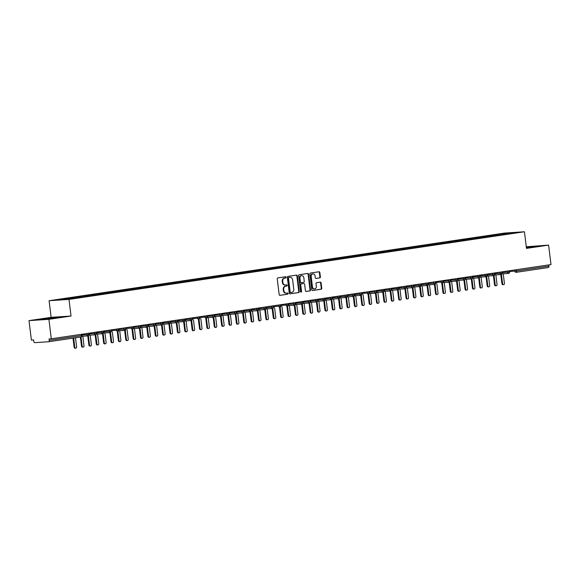<?xml version="1.0" encoding="UTF-8"?>
<svg xmlns="http://www.w3.org/2000/svg" width="580" height="580" viewBox="0 0 580 580"><rect width="100%" height="100%" fill="white"/><g stroke="black" fill="none" stroke-linecap="round" stroke-linejoin="round"><path stroke-width="0.87" d="M286.136 277.276A0.616 0.515 86.2 0 0 285.548 276.74L277.856 277.878A0.877 0.732 86.2 0 0 277.24 278.864L279.168 294.567A0.877 0.732 86.2 0 0 280.002 295.336L287.695 294.19A0.616 0.515 86.2 0 0 287.542 292.973L286.549 293.118A2.813 2.342 86.2 0 1 286.389 293.132A2.813 2.342 86.2 0 1 283.888 290.667L283.729 289.362A2.813 2.342 86.2 0 1 285.701 286.223L286.701 286.078A0.616 0.515 86.2 0 0 286.549 284.852L285.556 285.005A2.813 2.342 86.2 0 1 285.396 285.019A2.813 2.342 86.2 0 1 282.895 282.554L282.736 281.242A2.813 2.342 86.2 0 1 284.707 278.11L285.701 277.958A0.616 0.515 86.2 0 0 286.136 277.276M285.055 285.034A2.813 2.342 86.2 0 1 284.896 285.048A2.813 2.342 86.2 0 1 282.395 282.583L282.235 281.278A2.813 2.342 86.2 0 1 284.207 278.139L285.208 277.994A0.616 0.515 86.2 0 0 285.244 276.783M279.777 295.329L287.194 294.227A0.616 0.515 86.2 0 0 287.231 293.016M286.049 293.154A2.813 2.342 86.2 0 1 285.896 293.168A2.813 2.342 86.2 0 1 283.395 290.703L283.228 289.391A2.813 2.342 86.2 0 1 285.208 286.259L286.201 286.107A0.616 0.515 86.2 0 0 286.237 284.903M319.776 277.921A0.877 0.732 86.2 0 0 320.392 276.943L319.848 272.535A0.877 0.732 86.2 0 0 319.014 271.766L310.474 273.035A0.877 0.732 86.2 0 0 309.858 274.014L311.786 289.724A0.877 0.732 86.2 0 0 312.62 290.493L321.161 289.224A0.877 0.732 86.2 0 0 321.777 288.238L321.124 282.917A0.877 0.732 86.2 0 0 320.29 282.156L316.637 282.699A0.877 0.732 86.2 0 0 316.02 283.678L316.346 286.317A2.356 1.958 86.2 0 1 314.563 288.949A2.356 1.958 86.2 0 1 312.468 286.89L311.199 276.551A2.356 1.958 86.2 0 1 312.982 273.912A2.356 1.958 86.2 0 1 315.078 275.971L315.288 277.697A0.877 0.732 86.2 0 0 316.114 278.465L319.275 277.95A0.877 0.732 86.2 0 0 319.892 276.972L319.348 272.564A0.877 0.732 86.2 0 0 318.746 271.81M48.901 319.319L71.028 316.035L51.127 317.34L29 320.631L48.901 319.319L51.294 338.793L49.053 338.938L49.227 340.358L81.483 335.574L81.331 334.334M71.028 316.035L68.991 299.411L524.443 231.768L526.48 248.392L548.608 245.108L551 264.582L51.294 338.793M297.33 275.877A0.877 0.732 86.2 0 0 296.503 275.108L287.963 276.377A0.877 0.732 86.2 0 0 287.339 277.363L289.268 293.067A0.877 0.732 86.2 0 0 290.101 293.835L298.642 292.567A0.877 0.732 86.2 0 0 299.265 291.588L297.33 275.877L296.837 275.906A0.877 0.732 86.2 0 0 296.228 275.152M299.215 274.71L307.762 273.441A0.877 0.732 86.2 0 1 308.589 274.202L310.517 289.913A0.877 0.732 86.2 0 1 309.901 290.892L306.247 291.435A0.877 0.732 86.2 0 1 305.413 290.674L304.63 284.301A0.877 0.732 86.2 0 0 303.804 283.533L301.375 283.895A0.877 0.732 86.2 0 0 300.759 284.874L301.578 291.508A0.616 0.515 86.2 0 1 300.563 291.66L298.599 275.688A0.877 0.732 86.2 0 1 299.215 274.71M68.991 299.411L49.083 300.715L504.535 233.073L524.443 231.768M68.868 298.983L68.759 298.106L64.634 298.722L56.804 300.012L66.062 299.403L81.106 297.301L508.892 233.762L507.355 233.863L507.464 233.08L516.722 232.471L507.297 234.001M68.759 298.106L73.551 297.525L74.044 298.221M76.255 297.961L76.139 297.011L73.551 297.525M76.139 297.011L80.924 296.431L81.417 297.119M83.629 296.866L83.513 295.916L80.924 296.431M83.513 295.916L88.305 295.336L88.791 296.025M91.002 295.764L90.886 294.821L88.305 295.336M90.886 294.821L95.678 294.241L96.171 294.93M98.382 294.669L98.266 293.726L95.678 294.241M98.266 293.726L103.051 293.146L103.544 293.835M105.756 293.574L105.64 292.632L103.051 293.146M105.64 292.632L110.432 292.044L110.918 292.74M113.136 292.48L113.013 291.537L110.432 292.044M113.013 291.537L117.805 290.95L118.298 291.646M120.509 291.385L120.394 290.442L117.805 290.95M120.394 290.442L125.178 289.855L125.671 290.551M127.883 290.29L127.767 289.348L125.178 289.855M127.767 289.348L132.559 288.76L133.045 289.456M135.263 289.195L135.147 288.245L132.559 288.76M135.147 288.245L139.932 287.665L140.425 288.361M142.637 288.101L142.52 287.151L139.932 287.665M142.52 287.151L147.305 286.571L147.799 287.267M150.01 287.006L149.894 286.056L147.305 286.571M149.894 286.056L154.686 285.476L155.172 286.172M157.39 285.911L157.274 284.961L154.686 285.476M157.274 284.961L162.059 284.381L162.552 285.07M164.763 284.816L164.647 283.867L162.059 284.381M164.647 283.867L169.432 283.286L169.925 283.975M172.137 283.714L172.021 282.772L169.432 283.286M172.021 282.772L176.813 282.192L177.299 282.88M179.517 282.619L179.401 281.677L176.813 282.192M179.401 281.677L184.186 281.09L184.679 281.786M186.89 281.525L186.774 280.582L184.186 281.09M186.774 280.582L191.56 279.995L192.052 280.691M194.264 280.43L194.148 279.488L191.56 279.995M194.148 279.488L198.94 278.9L199.426 279.596M201.644 279.335L201.528 278.393L198.94 278.9M201.528 278.393L206.313 277.805L206.806 278.501M209.018 278.24L208.901 277.298L206.313 277.805M208.901 277.298L213.686 276.711L214.18 277.407M216.391 277.146L216.275 276.196L213.686 276.711M216.275 276.196L221.067 275.616L221.553 276.312M223.771 276.051L223.655 275.101L221.067 275.616M223.655 275.101L228.44 274.521L228.933 275.217M231.144 274.956L231.029 274.007L228.44 274.521M231.029 274.007L235.813 273.426L236.306 274.123M238.518 273.861L238.402 272.912L235.813 273.426M238.402 272.912L243.194 272.332L243.68 273.02M245.898 272.767L245.782 271.817L243.194 272.332M245.782 271.817L250.567 271.237L251.06 271.926M253.271 271.665L253.155 270.722L250.567 271.237M253.155 270.722L257.94 270.142L258.433 270.831M260.645 270.57L260.529 269.627L257.94 270.142M260.529 269.627L265.321 269.04L265.814 269.736M268.025 269.475L267.909 268.533L265.321 269.04M267.909 268.533L272.694 267.945L273.187 268.642M275.399 268.38L275.282 267.438L272.694 267.945M275.282 267.438L280.067 266.851L280.56 267.547M282.772 267.286L282.656 266.343L280.067 266.851M282.656 266.343L287.448 265.756L287.941 266.452M290.152 266.191L290.036 265.248L287.448 265.756M290.036 265.248L294.821 264.661L295.314 265.357M297.525 265.096L297.41 264.146L294.821 264.661M297.41 264.146L302.195 263.567L302.688 264.262M304.899 264.001L304.783 263.052L302.195 263.567M304.783 263.052L309.575 262.472L310.068 263.168M312.279 262.907L312.163 261.957L309.575 262.472M312.163 261.957L316.948 261.377L317.441 262.073M319.652 261.812L319.536 260.862L316.948 261.377M319.536 260.862L324.321 260.282L324.814 260.971M327.026 260.717L326.91 259.767L324.321 260.282M326.91 259.767L331.702 259.188L332.195 259.876M334.406 259.615L334.29 258.673L331.702 259.188M334.29 258.673L339.075 258.093L339.568 258.781M341.779 258.52L341.663 257.578L339.075 258.093M341.663 257.578L346.449 256.991L346.942 257.687M349.153 257.426L349.037 256.483L346.449 256.991M349.037 256.483L353.829 255.896L354.322 256.592M356.533 256.331L356.417 255.388L353.829 255.896M356.417 255.388L361.202 254.801L361.695 255.497M363.906 255.236L363.79 254.294L361.202 254.801M363.79 254.294L368.583 253.706L369.068 254.402M371.28 254.142L371.164 253.199L368.583 253.706M371.164 253.199L375.956 252.612L376.449 253.308M378.66 253.047L378.544 252.097L375.956 252.612M378.544 252.097L383.329 251.517L383.822 252.213M386.034 251.952L385.917 251.002L383.329 251.517M385.917 251.002L390.71 250.422L391.196 251.118M393.414 250.857L393.291 249.907L390.71 250.422M393.291 249.907L398.083 249.327L398.576 250.024M400.787 249.762L400.671 248.813L398.083 249.327M400.671 248.813L405.456 248.233L405.949 248.921M408.161 248.668L408.045 247.718L405.456 248.233M408.045 247.718L412.837 247.138L413.322 247.827M415.541 247.566L415.425 246.623L412.837 247.138M415.425 246.623L420.21 246.043L420.703 246.732M422.914 246.471L422.798 245.529L420.21 246.043M422.798 245.529L427.583 244.941L428.076 245.637M430.287 245.376L430.172 244.434L427.583 244.941M430.172 244.434L434.964 243.846L435.45 244.542M437.668 244.281L437.552 243.339L434.964 243.846M437.552 243.339L442.337 242.752L442.83 243.448M445.041 243.187L444.925 242.244L442.337 242.752M444.925 242.244L449.71 241.657L450.203 242.353M452.414 242.092L452.298 241.149L449.71 241.657M452.298 241.149L457.091 240.562L457.576 241.258M459.795 240.997L459.679 240.048L457.091 240.562M459.679 240.048L464.464 239.468L464.957 240.163M467.168 239.902L467.052 238.953L464.464 239.468M467.052 238.953L471.837 238.373L472.33 239.069M474.541 238.808L474.425 237.858L471.837 238.373M474.425 237.858L479.218 237.278L479.703 237.974M481.922 237.713L481.806 236.763L479.218 237.278M481.806 236.763L486.591 236.183L487.084 236.872M489.295 236.618L489.179 235.668L486.591 236.183M489.179 235.668L493.964 235.088L494.457 235.777M496.668 235.516L496.552 234.574L493.964 235.088M496.552 234.574L507.464 233.08M498.097 234.472L498.67 235.284M490.724 235.567L491.296 236.379M483.343 236.662L483.916 237.474M475.97 237.756L476.542 238.569M468.596 238.851L469.169 239.663M461.216 239.946L461.789 240.758M453.843 241.048L454.415 241.853M446.47 242.143L447.042 242.948M439.089 243.237L439.662 244.042M431.716 244.332L432.288 245.137M424.342 245.427L424.915 246.239M416.962 246.522L417.535 247.334M409.589 247.617L410.161 248.429M402.215 248.711L402.788 249.523M394.835 249.806L395.408 250.618M387.462 250.901L388.034 251.713M380.088 251.995L380.661 252.807M372.708 253.097L373.281 253.902M365.335 254.192L365.907 254.997M357.962 255.287L358.534 256.092M350.581 256.382L351.154 257.187M343.208 257.476L343.781 258.288M335.834 258.571L336.407 259.383M328.454 259.666L329.027 260.478M321.081 260.761L321.654 261.573M313.7 261.856L314.28 262.668M306.327 262.95L306.9 263.762M298.954 264.052L299.526 264.857M291.573 265.147L292.153 265.952M284.2 266.242L284.773 267.046M276.827 267.337L277.399 268.141M269.446 268.431L270.026 269.243M262.073 269.526L262.646 270.338M254.7 270.621L255.273 271.433M247.319 271.715L247.899 272.527M239.946 272.81L240.519 273.622M232.573 273.905L233.145 274.717M225.192 275L225.765 275.812M217.819 276.102L218.392 276.906M210.446 277.196L211.018 278.001M203.065 278.291L203.638 279.096M195.692 279.386L196.265 280.191M188.319 280.481L188.892 281.293M180.938 281.575L181.511 282.387M173.565 282.67L174.138 283.482M166.192 283.765L166.764 284.577M158.811 284.86L159.384 285.672M151.438 285.954L152.011 286.767M144.065 287.049L144.637 287.861M136.684 288.151L137.257 288.956M129.311 289.246L129.884 290.051M121.938 290.341L122.51 291.145M114.557 291.435L115.13 292.24M107.184 292.53L107.757 293.342M99.811 293.625L100.383 294.437M92.43 294.72L93.003 295.532M85.057 295.814L85.63 296.626M77.684 296.909L78.257 297.721M29 320.631L31.392 340.098L33.633 339.952L33.807 341.373A1.341 0.747 -98.4 0 0 34.713 342.657L48.647 341.743A1.341 0.747 -98.4 0 0 48.684 341.743A1.341 0.747 -98.4 0 0 49.227 340.358M70.303 298.004L70.796 298.7M548.782 264.908L548.934 266.148A1.341 0.747 81.6 0 1 548.39 267.525A1.341 0.747 81.6 0 1 548.354 267.532L516.171 272.31M548.608 245.108L526.285 246.775M51.127 317.34L49.083 300.715M54.223 317.485L40.433 319.529L55.39 317.978L59.595 317.13L54.223 317.485L54.303 318.115M526.415 247.87L537.174 246.203L526.343 247.239M66.171 298.62L66.664 299.316M88.16 335.863L81.91 336.277L88.233 335.863A1.341 1.117 86.2 0 0 88.312 335.856A1.341 0.747 81.6 0 0 88.341 335.849A1.341 0.747 81.6 0 0 88.363 335.849A1.341 0.747 81.6 0 0 88.892 334.471L89.443 334.363L88.363 335.849M88.74 333.232L88.892 334.471L87.043 334.682L86.898 333.507M95.533 334.769L89.284 335.182L95.613 334.769A1.341 1.117 86.2 0 0 95.685 334.762A1.341 0.747 81.6 0 0 95.722 334.754A1.341 0.747 81.6 0 1 95.722 334.754A1.341 0.747 81.6 0 0 96.266 333.377L96.824 333.268L95.736 334.754A1.341 1.341 0 0 1 95.613 334.769A1.341 1.117 86.2 0 1 94.417 333.587L94.272 332.412M96.113 332.137L96.266 333.377L89.392 333.921M102.906 333.674L96.664 334.08M96.766 332.826L103.646 332.282A1.341 0.747 81.6 0 1 103.109 333.66A1.341 0.747 81.6 0 1 103.095 333.66A1.341 0.747 81.6 0 1 103.059 333.667A1.341 1.117 86.2 0 1 102.986 333.674A1.341 1.341 0 0 0 103.095 333.66L104.197 332.173L103.646 332.282L103.494 331.042M110.287 332.579L104.037 332.985L110.359 332.579A1.341 1.117 86.2 0 0 110.439 332.565A1.341 0.747 81.6 0 1 110.439 332.565A1.341 0.747 81.6 0 0 110.49 332.565A1.341 0.747 81.6 0 0 111.019 331.187L111.57 331.079L110.49 332.565M110.867 329.947L111.019 331.187L109.171 331.397L109.025 330.216M117.66 331.485L117.74 331.477A1.341 1.117 86.2 0 0 117.812 331.47A1.341 0.747 81.6 0 0 117.849 331.47A1.341 0.747 81.6 0 1 117.849 331.47A1.341 0.747 81.6 0 0 118.392 330.092L118.951 329.984L117.863 331.463A1.341 1.341 0 0 1 117.74 331.477A1.341 1.117 86.2 0 1 116.544 330.303L116.399 329.121M118.24 328.853L118.392 330.092L111.519 330.636M125.041 330.39L118.791 330.796M125.621 327.751L125.773 328.998A1.341 0.747 81.6 0 1 125.237 330.368A1.341 0.747 81.6 0 1 125.222 330.375A1.341 0.747 81.6 0 1 125.186 330.375A1.341 1.117 86.2 0 1 125.113 330.382A1.341 1.341 0 0 0 125.222 330.375M132.414 329.295L132.487 329.288A1.341 1.117 86.2 0 0 132.566 329.281A1.341 0.747 81.6 0 0 132.595 329.281A1.341 0.747 81.6 0 0 132.617 329.273A1.341 0.747 81.6 0 0 133.146 327.896L133.697 327.787L132.617 329.273M132.994 326.656L133.146 327.896L131.297 328.113L131.153 326.931M139.787 328.193L133.538 328.606L139.867 328.193A1.341 1.117 86.2 0 0 139.94 328.186A1.341 0.747 81.6 0 0 139.976 328.186A1.341 0.747 81.6 0 0 139.99 328.178A1.341 0.747 81.6 0 0 140.519 326.801L141.078 326.692L139.99 328.178M140.367 325.561L140.519 326.801L138.671 327.019L138.526 325.837M147.168 327.098L140.918 327.512L147.24 327.098A1.341 1.117 86.2 0 0 147.313 327.091A1.341 0.747 81.6 0 0 147.349 327.084A1.341 0.747 81.6 0 1 147.349 327.084A1.341 0.747 81.6 0 0 147.9 325.706L148.451 325.598L147.363 327.084A1.341 1.341 0 0 1 147.24 327.098A1.341 1.117 86.2 0 1 146.044 325.924L145.899 324.742M147.748 324.466L147.9 325.706L141.02 326.25M154.541 326.004L148.291 326.417L154.613 326.004A1.341 1.117 86.2 0 0 154.693 325.996A1.341 0.747 81.6 0 0 154.722 325.989A1.341 0.747 81.6 0 0 154.744 325.989A1.341 0.747 81.6 0 0 155.273 324.611L155.824 324.503L154.744 325.989M155.121 323.372L155.273 324.611L153.424 324.829L153.279 323.647M161.914 324.909L155.665 325.322L161.994 324.909A1.341 1.117 86.2 0 0 162.066 324.901A1.341 0.747 81.6 0 0 162.103 324.894A1.341 0.747 81.6 0 1 162.103 324.894A1.341 0.747 81.6 0 0 162.647 323.517L163.205 323.408L162.117 324.894A1.341 1.341 0 0 1 161.994 324.909A1.341 1.117 86.2 0 1 160.798 323.727L160.653 322.552M162.494 322.277L162.647 323.517L155.774 324.06M169.295 323.814L163.045 324.227L169.367 323.814A1.341 1.117 86.2 0 0 169.44 323.807A1.341 0.747 81.6 0 0 169.476 323.799A1.341 0.747 81.6 0 0 169.49 323.799A1.341 0.747 81.6 0 0 170.027 322.422L170.578 322.313L169.49 323.799M169.875 321.182L170.027 322.422L168.171 322.632L168.026 321.458M176.668 322.719L170.418 323.132L176.74 322.719A1.341 1.117 86.2 0 0 176.82 322.712A1.341 0.747 81.6 0 0 176.849 322.705A1.341 0.747 81.6 0 1 176.849 322.705A1.341 0.747 81.6 0 0 177.4 321.327L177.951 321.219L176.871 322.705A1.341 1.341 0 0 1 176.74 322.719A1.341 1.117 86.2 0 1 175.551 321.537L175.406 320.363M177.248 320.087L177.4 321.327L170.52 321.871M184.041 321.625L177.792 322.031L184.121 321.625A1.341 1.117 86.2 0 0 184.194 321.617A1.341 0.747 81.6 0 0 184.23 321.61A1.341 0.747 81.6 0 0 184.244 321.61A1.341 0.747 81.6 0 0 184.781 320.232L185.332 320.124L184.244 321.61M184.629 318.993L184.781 320.232L182.925 320.443L182.78 319.268M191.422 320.53L185.172 320.936M185.274 319.681L192.154 319.138A1.341 0.747 81.6 0 1 191.618 320.515A1.341 0.747 81.6 0 1 191.603 320.515A1.341 0.747 81.6 0 1 191.567 320.515A1.341 1.117 86.2 0 1 191.494 320.53A1.341 1.341 0 0 0 191.603 320.515L192.705 319.029L192.154 319.138L192.002 317.898M198.795 319.435L198.868 319.428A1.341 1.117 86.2 0 0 198.947 319.421A1.341 0.747 81.6 0 0 198.983 319.421A1.341 0.747 81.6 0 0 198.998 319.413A1.341 0.747 81.6 0 0 199.527 318.043L200.078 317.934L198.998 319.413M199.375 316.803L199.527 318.043L197.679 318.253L197.533 317.071M206.168 318.34L206.248 318.333A1.341 1.117 86.2 0 0 206.32 318.326A1.341 0.747 81.6 0 0 206.357 318.326A1.341 0.747 81.6 0 1 206.357 318.326A1.341 0.747 81.6 0 0 206.908 316.948L207.459 316.832L206.371 318.318A1.341 1.341 0 0 1 206.248 318.333A1.341 1.117 86.2 0 1 205.052 317.159L204.907 315.977M206.756 315.701L206.908 316.948L200.027 317.485M213.549 317.245L207.299 317.651M207.401 316.39L214.281 315.846A1.341 0.747 81.6 0 1 213.744 317.224A1.341 0.747 81.6 0 1 213.73 317.231A1.341 0.747 81.6 0 1 213.701 317.231A1.341 1.117 86.2 0 1 213.621 317.238A1.341 1.341 0 0 0 213.73 317.231L214.832 315.738L214.281 315.846L214.129 314.606M220.922 316.144L214.673 316.557L220.994 316.144A1.341 1.117 86.2 0 0 221.074 316.136A1.341 0.747 81.6 0 0 221.111 316.136A1.341 0.747 81.6 0 1 221.111 316.136A1.341 0.747 81.6 0 0 221.654 314.751L222.205 314.643L221.125 316.129A1.341 1.341 0 0 1 220.994 316.144A1.341 1.117 86.2 0 1 219.805 314.969L219.661 313.787M221.502 313.512L221.654 314.751L214.774 315.295M228.295 315.049L222.046 315.462L228.375 315.049A1.341 1.117 86.2 0 0 228.448 315.041A1.341 0.747 81.6 0 0 228.484 315.034A1.341 0.747 81.6 0 1 228.484 315.034A1.341 0.747 81.6 0 0 229.035 313.657L229.586 313.548L228.498 315.034A1.341 1.341 0 0 1 228.375 315.049A1.341 1.117 86.2 0 1 227.179 313.874L227.034 312.692M228.882 312.417L229.035 313.657L222.155 314.2M235.676 313.954L229.426 314.367L235.748 313.954A1.341 1.117 86.2 0 0 235.828 313.947A1.341 0.747 81.6 0 0 235.857 313.939A1.341 0.747 81.6 0 0 235.871 313.939A1.341 0.747 81.6 0 0 236.408 312.562L236.959 312.453L235.871 313.939M236.256 311.322L236.408 312.562L234.552 312.779L234.407 311.598M243.049 312.859L236.799 313.272L243.121 312.859A1.341 1.117 86.2 0 0 243.201 312.852A1.341 0.747 81.6 0 0 243.237 312.845A1.341 0.747 81.6 0 1 243.237 312.845A1.341 0.747 81.6 0 0 243.781 311.467L244.332 311.358L243.252 312.845A1.341 1.341 0 0 1 243.121 312.859A1.341 1.117 86.2 0 1 241.932 311.677L241.787 310.503M243.629 310.227L243.781 311.467L236.908 312.011M250.422 311.764L244.173 312.178L250.502 311.764A1.341 1.117 86.2 0 0 250.575 311.757A1.341 0.747 81.6 0 0 250.611 311.75A1.341 0.747 81.6 0 0 250.625 311.75A1.341 0.747 81.6 0 0 251.162 310.373L251.713 310.264L250.625 311.75M251.01 309.133L251.162 310.373L249.306 310.583L249.161 309.408M257.803 310.67L251.553 311.083L257.875 310.67A1.341 1.117 86.2 0 0 257.955 310.662A1.341 0.747 81.6 0 0 257.984 310.655A1.341 0.747 81.6 0 1 257.984 310.655A1.341 0.747 81.6 0 0 258.535 309.278L259.086 309.169L257.998 310.655A1.341 1.341 0 0 1 257.875 310.67A1.341 1.117 86.2 0 1 256.679 309.488L256.534 308.313M258.383 308.038L258.535 309.278L251.655 309.821M265.176 309.575L258.926 309.981L265.248 309.575A1.341 1.117 86.2 0 0 265.328 309.56A1.341 0.747 81.6 0 0 265.364 309.56A1.341 0.747 81.6 0 0 265.379 309.56A1.341 0.747 81.6 0 0 265.908 308.183L266.459 308.074L265.379 309.56M265.756 306.943L265.908 308.183L264.06 308.393L263.914 307.219M272.549 308.48L266.3 308.886L272.629 308.48A1.341 1.117 86.2 0 0 272.702 308.466A1.341 0.747 81.6 0 0 272.738 308.466A1.341 0.747 81.6 0 1 272.738 308.466A1.341 0.747 81.6 0 0 273.289 307.088L273.84 306.98L272.752 308.466A1.341 1.341 0 0 1 272.629 308.48A1.341 1.117 86.2 0 1 271.433 307.298L271.288 306.117M273.137 305.849L273.289 307.088L266.409 307.632M279.93 307.385L280.002 307.378A1.341 1.117 86.2 0 0 280.082 307.371A1.341 0.747 81.6 0 0 280.111 307.371A1.341 0.747 81.6 0 0 280.133 307.364A1.341 0.747 81.6 0 0 280.662 305.993L281.213 305.885L280.133 307.364M280.51 304.754L280.662 305.993L278.806 306.204L278.661 305.022M287.303 306.291L287.383 306.284A1.341 1.117 86.2 0 0 287.455 306.276A1.341 0.747 81.6 0 0 287.492 306.276A1.341 0.747 81.6 0 1 287.492 306.276A1.341 0.747 81.6 0 0 288.035 304.899L288.586 304.783L287.506 306.269A1.341 1.341 0 0 1 287.383 306.284A1.341 1.117 86.2 0 1 286.187 305.109L286.041 303.927M287.883 303.652L288.035 304.899L281.162 305.435M294.676 305.196L288.427 305.602M295.263 302.557L295.416 303.797A1.341 0.747 81.6 0 1 294.879 305.174A1.341 0.747 81.6 0 1 294.865 305.181A1.341 0.747 81.6 0 1 294.829 305.181A1.341 1.117 86.2 0 1 294.756 305.189A1.341 1.341 0 0 0 294.865 305.181M302.057 304.094L295.807 304.507L302.129 304.094A1.341 1.117 86.2 0 0 302.209 304.087A1.341 0.747 81.6 0 0 302.238 304.087A1.341 0.747 81.6 0 0 302.26 304.079A1.341 0.747 81.6 0 0 302.789 302.702L303.34 302.593L302.26 304.079M302.637 301.462L302.789 302.702L300.933 302.919L300.788 301.738M309.43 302.999L303.18 303.412L309.51 302.999A1.341 1.117 86.2 0 0 309.582 302.992A1.341 0.747 81.6 0 0 309.618 302.985A1.341 0.747 81.6 0 0 309.633 302.985A1.341 0.747 81.6 0 0 310.162 301.607L310.713 301.498L309.633 302.985M310.01 300.368L310.162 301.607L308.313 301.825L308.168 300.643M316.803 301.904L310.561 302.318L316.883 301.904A1.341 1.117 86.2 0 0 316.955 301.897A1.341 0.747 81.6 0 0 316.992 301.89A1.341 0.747 81.6 0 1 316.992 301.89A1.341 0.747 81.6 0 0 317.543 300.512L318.094 300.404L317.006 301.89A1.341 1.341 0 0 1 316.883 301.904A1.341 1.117 86.2 0 1 315.687 300.73L315.542 299.548M317.39 299.273L317.543 300.512L310.662 301.056M324.184 300.81L317.934 301.223L324.256 300.81A1.341 1.117 86.2 0 0 324.336 300.802A1.341 0.747 81.6 0 0 324.365 300.795A1.341 0.747 81.6 0 0 324.387 300.795A1.341 0.747 81.6 0 0 324.916 299.418L325.467 299.309L324.387 300.795M324.764 298.178L324.916 299.418L323.06 299.628L322.915 298.454M331.557 299.715L325.308 300.128L331.637 299.715A1.341 1.117 86.2 0 0 331.709 299.708A1.341 0.747 81.6 0 0 331.745 299.7A1.341 0.747 81.6 0 1 331.745 299.7A1.341 0.747 81.6 0 0 332.289 298.323L332.84 298.214L331.76 299.7A1.341 1.341 0 0 1 331.637 299.715A1.341 1.117 86.2 0 1 330.44 298.533L330.296 297.359M332.137 297.083L332.289 298.323L325.416 298.867M338.93 298.62L332.688 299.034M332.789 297.772L339.67 297.228A1.341 0.747 81.6 0 1 339.133 298.606A1.341 0.747 81.6 0 1 339.119 298.606A1.341 0.747 81.6 0 1 339.082 298.613A1.341 1.117 86.2 0 1 339.01 298.62A1.341 1.341 0 0 0 339.119 298.606L340.221 297.119L339.67 297.228L339.517 295.988M346.311 297.525L340.061 297.931L346.383 297.525A1.341 1.117 86.2 0 0 346.463 297.511A1.341 0.747 81.6 0 1 346.463 297.511A1.341 0.747 81.6 0 0 346.514 297.511A1.341 0.747 81.6 0 0 347.043 296.133L347.594 296.025L346.514 297.511M346.891 294.894L347.043 296.133L345.187 296.344L345.049 295.162M353.684 296.431L347.435 296.837L353.764 296.431A1.341 1.117 86.2 0 0 353.836 296.416A1.341 0.747 81.6 0 0 353.873 296.416A1.341 0.747 81.6 0 1 353.873 296.416A1.341 0.747 81.6 0 0 354.416 295.039L354.967 294.93L353.887 296.416A1.341 1.341 0 0 1 353.764 296.431A1.341 1.117 86.2 0 1 352.567 295.249L352.423 294.067M354.264 293.799L354.416 295.039L347.543 295.582M361.057 295.336L354.815 295.742M361.644 292.704L361.797 293.944A1.341 0.747 81.6 0 1 361.26 295.314A1.341 0.747 81.6 0 1 361.246 295.321A1.341 0.747 81.6 0 1 361.209 295.321A1.341 1.117 86.2 0 1 361.137 295.329A1.341 1.341 0 0 0 361.246 295.321M368.438 294.241L368.51 294.234A1.341 1.117 86.2 0 0 368.59 294.227A1.341 0.747 81.6 0 0 368.619 294.227A1.341 0.747 81.6 0 0 368.641 294.219A1.341 0.747 81.6 0 0 369.17 292.849L369.721 292.733L368.641 294.219M369.018 291.602L369.17 292.849L367.321 293.06L367.176 291.878M375.811 293.139L369.562 293.552L375.891 293.139A1.341 1.117 86.2 0 0 375.963 293.132A1.341 0.747 81.6 0 0 376 293.132A1.341 0.747 81.6 0 0 376.014 293.125A1.341 0.747 81.6 0 0 376.543 291.747L377.101 291.638L376.014 293.125M376.391 290.507L376.543 291.747L374.695 291.965L374.549 290.783M383.184 292.044L376.942 292.458L383.264 292.044A1.341 1.117 86.2 0 0 383.337 292.037A1.341 0.747 81.6 0 0 383.373 292.037A1.341 0.747 81.6 0 1 383.373 292.037A1.341 0.747 81.6 0 0 383.924 290.652L384.475 290.544L383.387 292.03A1.341 1.341 0 0 1 383.264 292.044A1.341 1.117 86.2 0 1 382.068 290.87L381.923 289.688M383.772 289.413L383.924 290.652L377.043 291.196M390.565 290.95L384.315 291.363L390.637 290.95A1.341 1.117 86.2 0 0 390.717 290.942A1.341 0.747 81.6 0 0 390.746 290.935A1.341 0.747 81.6 0 0 390.768 290.935A1.341 0.747 81.6 0 0 391.297 289.558L391.848 289.449L390.768 290.935M391.145 288.318L391.297 289.558L389.448 289.775L389.303 288.594M397.938 289.855L391.688 290.268L398.018 289.855A1.341 1.117 86.2 0 0 398.09 289.848A1.341 0.747 81.6 0 0 398.126 289.84A1.341 0.747 81.6 0 1 398.126 289.84A1.341 0.747 81.6 0 0 398.67 288.463L399.228 288.354L398.141 289.84A1.341 1.341 0 0 1 398.018 289.855A1.341 1.117 86.2 0 1 396.822 288.68L396.676 287.499M398.518 287.223L398.67 288.463L391.797 289.007M405.318 288.76L399.069 289.173L405.391 288.76A1.341 1.117 86.2 0 0 405.463 288.753A1.341 0.747 81.6 0 0 405.5 288.746A1.341 0.747 81.6 0 0 405.514 288.746A1.341 0.747 81.6 0 0 406.051 287.368L406.602 287.26L405.514 288.746M405.899 286.129L406.051 287.368L404.195 287.579L404.05 286.404M412.692 287.665L406.442 288.079L412.764 287.665A1.341 1.117 86.2 0 0 412.844 287.658A1.341 0.747 81.6 0 0 412.873 287.651A1.341 0.747 81.6 0 1 412.873 287.651A1.341 0.747 81.6 0 0 413.424 286.274L413.975 286.165L412.895 287.651A1.341 1.341 0 0 1 412.764 287.665A1.341 1.117 86.2 0 1 411.575 286.484L411.43 285.309M413.272 285.034L413.424 286.274L406.544 286.817M420.065 286.571L413.815 286.984L420.145 286.571A1.341 1.117 86.2 0 0 420.217 286.563A1.341 0.747 81.6 0 0 420.253 286.556A1.341 0.747 81.6 0 0 420.268 286.556A1.341 0.747 81.6 0 0 420.797 285.179L421.355 285.07L420.268 286.556M420.645 283.939L420.797 285.179L418.949 285.389L418.803 284.214M427.446 285.476L421.196 285.882M421.298 284.628L428.178 284.084A1.341 0.747 81.6 0 1 427.641 285.462A1.341 0.747 81.6 0 1 427.627 285.462A1.341 0.747 81.6 0 1 427.59 285.462A1.341 1.117 86.2 0 1 427.518 285.476A1.341 1.341 0 0 0 427.627 285.462L428.729 283.975L428.178 284.084L428.025 282.844M434.819 284.381L428.569 284.787L434.891 284.381A1.341 1.117 86.2 0 0 434.971 284.367A1.341 0.747 81.6 0 0 435 284.367A1.341 0.747 81.6 0 0 435.022 284.367A1.341 0.747 81.6 0 0 435.551 282.989L436.102 282.88L435.022 284.367M435.399 281.75L435.551 282.989L433.702 283.2L433.557 282.018M442.192 283.286L442.272 283.279A1.341 1.117 86.2 0 0 442.344 283.272A1.341 0.747 81.6 0 0 442.38 283.272A1.341 0.747 81.6 0 1 442.38 283.272A1.341 0.747 81.6 0 0 442.924 281.894L443.483 281.779L442.395 283.265A1.341 1.341 0 0 1 442.272 283.279A1.341 1.117 86.2 0 1 441.075 282.105L440.93 280.923M442.772 280.655L442.924 281.894L436.051 282.438M449.572 282.192L443.323 282.598M443.424 281.336L450.305 280.793A1.341 0.747 81.6 0 1 449.768 282.17A1.341 0.747 81.6 0 1 449.754 282.177A1.341 0.747 81.6 0 1 449.717 282.177A1.341 1.117 86.2 0 1 449.645 282.185A1.341 1.341 0 0 0 449.754 282.177L450.856 280.684L450.305 280.793L450.152 279.553M456.946 281.09L450.696 281.503L457.018 281.09A1.341 1.117 86.2 0 0 457.098 281.082A1.341 0.747 81.6 0 1 457.098 281.082A1.341 0.747 81.6 0 0 457.149 281.075A1.341 0.747 81.6 0 0 457.678 279.698L458.229 279.589L457.149 281.075M457.526 278.458L457.678 279.698L455.829 279.915L455.684 278.733M464.319 279.995L458.07 280.408L464.399 279.995A1.341 1.117 86.2 0 0 464.471 279.988A1.341 0.747 81.6 0 0 464.507 279.988A1.341 0.747 81.6 0 1 464.507 279.988A1.341 0.747 81.6 0 0 465.059 278.603L465.61 278.494L464.522 279.981A1.341 1.341 0 0 1 464.399 279.995A1.341 1.117 86.2 0 1 463.202 278.82L463.058 277.639M464.906 277.363L465.059 278.603L458.178 279.147M471.7 278.9L465.45 279.313L471.772 278.9A1.341 1.117 86.2 0 0 471.845 278.893A1.341 0.747 81.6 0 0 471.881 278.886A1.341 0.747 81.6 0 0 471.895 278.886A1.341 0.747 81.6 0 0 472.432 277.508L472.983 277.399L471.895 278.886M472.279 276.269L472.432 277.508L470.576 277.726L470.431 276.544M479.073 277.805L472.823 278.219L479.145 277.805A1.341 1.117 86.2 0 0 479.225 277.798A1.341 0.747 81.6 0 0 479.261 277.791A1.341 0.747 81.6 0 1 479.261 277.791A1.341 0.747 81.6 0 0 479.805 276.413L480.356 276.305L479.276 277.791A1.341 1.341 0 0 1 479.145 277.805A1.341 1.117 86.2 0 1 477.956 276.631L477.811 275.449M479.653 275.174L479.805 276.413L472.925 276.957M486.446 276.711L480.197 277.124L486.526 276.711A1.341 1.117 86.2 0 0 486.598 276.704A1.341 0.747 81.6 0 0 486.635 276.696A1.341 0.747 81.6 0 0 486.649 276.696A1.341 0.747 81.6 0 0 487.185 275.319L487.736 275.21L486.649 276.696M487.033 274.079L487.185 275.319L485.329 275.529L485.185 274.355M493.826 275.616L487.577 276.029L493.899 275.616A1.341 1.117 86.2 0 0 493.979 275.609A1.341 0.747 81.6 0 0 494.008 275.601A1.341 0.747 81.6 0 1 494.008 275.601A1.341 0.747 81.6 0 0 494.559 274.224L495.11 274.115L494.022 275.601A1.341 1.341 0 0 1 493.899 275.616A1.341 1.117 86.2 0 1 492.703 274.434L492.558 273.26M494.407 272.984L494.559 274.224L487.678 274.768M501.2 274.521L494.95 274.935L501.272 274.521A1.341 1.117 86.2 0 0 501.352 274.514A1.341 0.747 81.6 0 0 501.388 274.507A1.341 0.747 81.6 0 0 501.403 274.507A1.341 0.747 81.6 0 0 501.932 273.129L502.483 273.02L501.403 274.507M501.78 271.889L501.932 273.129L500.083 273.339L499.938 272.165M508.573 273.426L502.323 273.832L508.653 273.426A1.341 1.117 86.2 0 0 508.725 273.412A1.341 0.747 81.6 0 0 508.762 273.412A1.341 0.747 81.6 0 1 508.762 273.412A1.341 0.747 81.6 0 0 509.312 272.035L509.863 271.926L508.776 273.412A1.341 1.341 0 0 1 508.653 273.426A1.341 1.117 86.2 0 1 507.457 272.245L507.311 271.063M509.16 270.795L509.312 272.035L502.432 272.578M44.711 319.254L44.645 318.688M531.882 247.189L531.802 246.558M289.877 293.828L298.149 292.595A0.877 0.732 86.2 0 0 298.765 291.617L296.837 275.906M288.905 277.486A0.616 0.515 86.2 0 0 288.47 278.168L290.167 291.957A0.616 0.515 86.2 0 0 290.747 292.494L291.798 292.342A2.813 2.342 86.2 0 0 293.77 289.202L292.617 279.777A2.813 2.342 86.2 0 0 290.116 277.312A2.813 2.342 86.2 0 0 289.957 277.327L288.405 277.515A0.616 0.515 86.2 0 0 287.977 278.204L288.47 278.168M290.681 292.501L290.254 292.53A0.616 0.515 86.2 0 1 289.666 291.994L287.977 278.204M289.775 277.341A2.813 2.342 86.2 0 0 289.616 277.341A2.813 2.342 86.2 0 0 289.456 277.363L289.957 277.327M288.405 277.515L289.456 277.363M306.022 291.428L309.408 290.928A0.877 0.732 86.2 0 0 310.024 289.949L308.096 274.238A0.877 0.732 86.2 0 0 307.487 273.477M303.405 283.562A0.877 0.732 86.2 0 0 303.304 283.569L300.882 283.932A0.877 0.732 86.2 0 0 300.266 284.911L301.078 291.544L301.578 291.508M300.853 292.139A0.616 0.515 86.2 0 0 301.078 291.544M303.818 277.689A2.356 1.958 86.2 0 0 301.731 275.63A2.356 1.958 86.2 0 0 299.947 278.262L300.396 281.909A0.877 0.732 86.2 0 0 301.23 282.677L303.652 282.315A0.877 0.732 86.2 0 0 304.268 281.336L303.818 277.689M301.731 275.63L301.23 275.66A2.356 1.958 86.2 0 0 299.454 278.298L299.947 278.262M301.129 282.677L300.73 282.707A0.877 0.732 86.2 0 1 299.896 281.938L299.454 278.298M315.897 278.458L319.275 277.95M312.982 273.912L312.489 273.949A2.356 1.958 86.2 0 0 310.706 276.58L311.199 276.551M314.563 288.949L314.063 288.985A2.356 1.958 86.2 0 1 311.975 286.926L310.706 276.58M312.395 290.486L320.66 289.253A0.877 0.732 86.2 0 0 321.276 288.274L320.624 282.953A0.877 0.732 86.2 0 0 320.015 282.192M75.777 348.188L75.132 348.232A1.124 0.928 -93.8 0 1 74.139 347.253L74.784 347.21A1.124 0.928 86.2 0 0 76.625 346.934L75.501 337.756M73.66 338.031L74.784 347.21M73.015 338.125L74.139 347.253M83.157 347.094L82.505 347.137A1.124 0.928 -93.8 0 1 81.512 346.158L82.157 346.115A1.124 0.928 86.2 0 0 84.006 345.839L82.824 336.219M81.033 336.929L82.157 346.115M80.395 337.031L81.512 346.158M90.531 345.999L89.885 346.043A1.124 0.928 -93.8 0 1 88.892 345.064L89.537 345.02A1.124 0.928 86.2 0 0 91.379 344.745L90.197 335.124M88.406 335.834L89.537 345.02M87.761 335.892L88.892 345.064M97.904 344.904L97.259 344.948A1.124 0.928 -93.8 0 1 96.266 343.962L96.911 343.925A1.124 0.928 86.2 0 0 98.752 343.65L97.571 334.029M95.787 334.74L96.911 343.925M95.142 334.798L96.266 343.962M105.284 343.81L104.632 343.853A1.124 0.928 -93.8 0 1 103.639 342.867L104.284 342.824A1.124 0.928 86.2 0 0 106.133 342.555L104.951 332.935M103.16 333.645L104.284 342.824M102.515 333.703L103.639 342.867M112.658 342.715L112.013 342.758A1.124 0.928 -93.8 0 1 111.019 341.772L111.665 341.729A1.124 0.928 86.2 0 0 113.506 341.461L112.324 331.832M110.534 332.55L111.665 341.729M109.888 332.608L111.019 341.772M120.031 341.62L119.386 341.656A1.124 0.928 -93.8 0 1 118.392 340.677L119.038 340.634A1.124 0.928 86.2 0 0 120.879 340.366L119.697 330.738M117.914 331.455L119.038 340.634M117.269 331.513L118.392 340.677M127.412 340.525L126.766 340.562A1.124 0.928 -93.8 0 1 125.766 339.583L126.411 339.539A1.124 0.928 86.2 0 0 128.26 339.264L127.078 329.643M125.287 330.361L126.411 339.539M124.642 330.419L125.766 339.583M134.785 339.423L134.139 339.467A1.124 0.928 -93.8 0 1 133.146 338.488L133.791 338.445A1.124 0.928 86.2 0 0 135.633 338.169L134.451 328.548M132.66 329.266L133.791 338.445M132.015 329.324L133.146 338.488M142.158 338.329L141.513 338.372A1.124 0.928 -93.8 0 1 140.519 337.393L141.165 337.35A1.124 0.928 86.2 0 0 143.006 337.074L141.832 327.454M140.041 328.171L141.165 337.35M139.396 328.222L140.519 337.393M149.538 337.234L148.893 337.277A1.124 0.928 -93.8 0 1 147.893 336.298L148.538 336.255A1.124 0.928 86.2 0 0 150.387 335.979L149.205 326.359M147.414 327.076L148.538 336.255M146.769 327.127L147.893 336.298M156.912 336.139L156.266 336.183A1.124 0.928 -93.8 0 1 155.273 335.204L155.918 335.16A1.124 0.928 86.2 0 0 157.76 334.885L156.578 325.264M154.787 325.982L155.918 335.16M154.142 326.032L155.273 335.204M164.285 335.044L163.64 335.088A1.124 0.928 -93.8 0 1 162.647 334.109L163.292 334.065A1.124 0.928 86.2 0 0 165.133 333.79L163.959 324.169M162.168 324.887L163.292 334.065M161.523 324.938L162.647 334.109M171.666 333.95L171.02 333.993A1.124 0.928 -93.8 0 1 170.02 333.014L170.665 332.971A1.124 0.928 86.2 0 0 172.514 332.695L171.332 323.075M169.541 323.785L170.665 332.971M168.896 323.843L170.02 333.014M179.039 332.855L178.393 332.898A1.124 0.928 -93.8 0 1 177.4 331.912L178.046 331.876A1.124 0.928 86.2 0 0 179.887 331.601L178.705 321.98M176.915 322.69L178.046 331.876M176.269 322.748L177.4 331.912M186.412 331.76L185.767 331.803A1.124 0.928 -93.8 0 1 184.774 330.817L185.419 330.774A1.124 0.928 86.2 0 0 187.268 330.506L186.086 320.885M184.295 321.595L185.419 330.774M183.65 321.654L184.774 330.817M193.792 330.665L193.147 330.709A1.124 0.928 -93.8 0 1 192.147 329.723L192.799 329.679A1.124 0.928 86.2 0 0 194.641 329.411L193.459 319.783M191.668 320.501L192.799 329.679M191.023 320.559L192.147 329.723M201.166 329.57L200.52 329.607A1.124 0.928 -93.8 0 1 199.527 328.628L200.173 328.584A1.124 0.928 86.2 0 0 202.014 328.316L200.832 318.688M199.042 319.406L200.173 328.584M198.396 319.464L199.527 328.628M208.539 328.476L207.894 328.512A1.124 0.928 -93.8 0 1 206.9 327.533L207.546 327.49A1.124 0.928 86.2 0 0 209.394 327.214L208.213 317.594M206.422 318.311L207.546 327.49M205.777 318.369L206.9 327.533M215.919 327.374L215.274 327.417A1.124 0.928 -93.8 0 1 214.274 326.438L214.926 326.395A1.124 0.928 86.2 0 0 216.768 326.119L215.586 316.499M213.795 317.216L214.926 326.395M213.15 317.274L214.274 326.438M223.293 326.279L222.648 326.322A1.124 0.928 -93.8 0 1 221.654 325.344L222.299 325.3A1.124 0.928 86.2 0 0 224.141 325.025L222.959 315.404M221.168 316.122L222.299 325.3M220.523 316.173L221.654 325.344M230.673 325.184L230.021 325.228A1.124 0.928 -93.8 0 1 229.027 324.249L229.673 324.205A1.124 0.928 86.2 0 0 231.521 323.93L230.34 314.309M228.549 315.027L229.673 324.205M227.904 315.078L229.027 324.249M238.046 324.089L237.401 324.133A1.124 0.928 -93.8 0 1 236.401 323.154L237.053 323.111A1.124 0.928 86.2 0 0 238.895 322.835L237.713 313.214M235.922 313.932L237.053 323.111M235.277 313.983L236.401 323.154M245.42 322.995L244.774 323.038A1.124 0.928 -93.8 0 1 243.781 322.06L244.426 322.016A1.124 0.928 86.2 0 0 246.268 321.74L245.086 312.12M243.295 312.837L244.426 322.016M242.65 312.888L243.781 322.06M252.8 321.9L252.148 321.943A1.124 0.928 -93.8 0 1 251.155 320.957L251.8 320.921A1.124 0.928 86.2 0 0 253.649 320.646L252.467 311.025M250.676 311.736L251.8 320.921M250.031 311.793L251.155 320.957M260.173 320.805L259.528 320.849A1.124 0.928 -93.8 0 1 258.528 319.863L259.18 319.826A1.124 0.928 86.2 0 0 261.022 319.551L259.84 309.93M258.049 310.641L259.18 319.826M257.404 310.699L258.528 319.863M267.547 319.711L266.901 319.754A1.124 0.928 -93.8 0 1 265.908 318.768L266.553 318.724A1.124 0.928 86.2 0 0 268.395 318.456L267.213 308.836M265.423 309.546L266.553 318.724M264.777 309.604L265.908 318.768M274.927 318.616L274.275 318.659A1.124 0.928 -93.8 0 1 273.281 317.673L273.927 317.63A1.124 0.928 86.2 0 0 275.775 317.361L274.594 307.733M272.803 308.451L273.927 317.63M272.158 308.509L273.281 317.673M282.3 317.521L281.655 317.557A1.124 0.928 -93.8 0 1 280.655 316.579L281.307 316.535A1.124 0.928 86.2 0 0 283.149 316.26L281.967 306.639M280.176 307.356L281.307 316.535M279.531 307.414L280.655 316.579M289.674 316.426L289.029 316.462A1.124 0.928 -93.8 0 1 288.035 315.484L288.68 315.44A1.124 0.928 86.2 0 0 290.522 315.165L289.34 305.544M287.549 306.262L288.68 315.44M286.904 306.32L288.035 315.484M297.054 315.324L296.402 315.368A1.124 0.928 -93.8 0 1 295.409 314.389L296.054 314.345A1.124 0.928 86.2 0 0 297.902 314.07L296.721 304.449M294.93 305.167L296.054 314.345M294.285 305.225L295.409 314.389M304.427 314.23L303.782 314.273A1.124 0.928 -93.8 0 1 302.782 313.294L303.434 313.251A1.124 0.928 86.2 0 0 305.276 312.975L304.094 303.355M302.303 304.072L303.434 313.251M301.658 304.123L302.782 313.294M311.801 313.135L311.156 313.178A1.124 0.928 -93.8 0 1 310.162 312.2L310.808 312.156A1.124 0.928 86.2 0 0 312.649 311.88L311.467 302.26M309.684 302.977L310.808 312.156M309.038 303.028L310.162 312.2M319.181 312.04L318.529 312.083A1.124 0.928 -93.8 0 1 317.536 311.105L318.181 311.061A1.124 0.928 86.2 0 0 320.029 310.786L318.848 301.165M317.057 301.883L318.181 311.061M316.412 301.933L317.536 311.105M326.555 310.945L325.909 310.989A1.124 0.928 -93.8 0 1 324.909 310.01L325.561 309.966A1.124 0.928 86.2 0 0 327.403 309.691L326.221 300.07M324.43 300.781L325.561 309.966M323.785 300.839L324.909 310.01M333.928 309.851L333.282 309.894A1.124 0.928 -93.8 0 1 332.289 308.908L332.935 308.872A1.124 0.928 86.2 0 0 334.776 308.596L333.594 298.976M331.811 299.686L332.935 308.872M331.165 299.744L332.289 308.908M341.308 308.756L340.656 308.799A1.124 0.928 -93.8 0 1 339.662 307.813L340.308 307.777A1.124 0.928 86.2 0 0 342.156 307.501L340.975 297.881M339.184 298.591L340.308 307.777M338.539 298.649L339.662 307.813M348.681 307.661L348.036 307.704A1.124 0.928 -93.8 0 1 347.036 306.719L347.688 306.675A1.124 0.928 86.2 0 0 349.53 306.407L348.348 296.786M346.557 297.496L347.688 306.675M345.912 297.555L347.036 306.719M356.055 306.566L355.41 306.61A1.124 0.928 -93.8 0 1 354.416 305.624L355.062 305.58A1.124 0.928 86.2 0 0 356.903 305.312L355.721 295.684M353.938 296.402L355.062 305.58M353.293 296.46L354.416 305.624M363.435 305.471L362.783 305.508A1.124 0.928 -93.8 0 1 361.789 304.529L362.435 304.486A1.124 0.928 86.2 0 0 364.283 304.21L363.102 294.589M361.311 295.307L362.435 304.486M360.666 295.365L361.789 304.529M370.808 304.377L370.163 304.413A1.124 0.928 -93.8 0 1 369.17 303.434L369.815 303.391A1.124 0.928 86.2 0 0 371.657 303.115L370.475 293.494M368.684 294.212L369.815 303.391M368.039 294.27L369.17 303.434M378.182 303.275L377.536 303.318A1.124 0.928 -93.8 0 1 376.543 302.339L377.188 302.296A1.124 0.928 86.2 0 0 379.03 302.02L377.848 292.4M376.065 293.118L377.188 302.296M375.42 293.175L376.543 302.339M385.562 302.18L384.91 302.224A1.124 0.928 -93.8 0 1 383.916 301.245L384.562 301.201A1.124 0.928 86.2 0 0 386.411 300.926L385.229 291.305M383.438 292.023L384.562 301.201M382.793 292.074L383.916 301.245M392.935 301.085L392.29 301.129A1.124 0.928 -93.8 0 1 391.297 300.15L391.942 300.106A1.124 0.928 86.2 0 0 393.784 299.831L392.602 290.21M390.811 290.928L391.942 300.106M390.166 290.979L391.297 300.15M400.309 299.99L399.663 300.034A1.124 0.928 -93.8 0 1 398.67 299.055L399.315 299.012A1.124 0.928 86.2 0 0 401.157 298.736L399.975 289.115M398.192 289.833L399.315 299.012M397.547 289.884L398.67 299.055M407.689 298.896L407.044 298.939A1.124 0.928 -93.8 0 1 406.043 297.961L406.689 297.917A1.124 0.928 86.2 0 0 408.537 297.642L407.356 288.021M405.565 288.731L406.689 297.917M404.92 288.789L406.043 297.961M415.062 297.801L414.417 297.844A1.124 0.928 -93.8 0 1 413.424 296.858L414.069 296.822A1.124 0.928 86.2 0 0 415.911 296.547L414.729 286.926M412.938 287.637L414.069 296.822M412.293 287.695L413.424 296.858M422.436 296.706L421.79 296.75A1.124 0.928 -93.8 0 1 420.797 295.764L421.442 295.727A1.124 0.928 86.2 0 0 423.284 295.452L422.11 285.831M420.319 286.542L421.442 295.727M419.673 286.6L420.797 295.764M429.816 295.611L429.171 295.655A1.124 0.928 -93.8 0 1 428.171 294.669L428.816 294.625A1.124 0.928 86.2 0 0 430.664 294.357L429.483 284.736M427.692 285.447L428.816 294.625M427.047 285.505L428.171 294.669M437.189 294.517L436.544 294.56A1.124 0.928 -93.8 0 1 435.551 293.574L436.196 293.531A1.124 0.928 86.2 0 0 438.038 293.262L436.856 283.635M435.065 284.352L436.196 293.531M434.42 284.41L435.551 293.574M444.563 293.422L443.917 293.458A1.124 0.928 -93.8 0 1 442.924 292.48L443.57 292.436A1.124 0.928 86.2 0 0 445.411 292.161L444.236 282.54M442.446 283.257L443.57 292.436M441.8 283.315L442.924 292.48M451.943 292.32L451.298 292.363A1.124 0.928 -93.8 0 1 450.298 291.385L450.943 291.341A1.124 0.928 86.2 0 0 452.791 291.066L451.61 281.445M449.819 282.163L450.943 291.341M449.174 282.221L450.298 291.385M459.316 291.225L458.671 291.269A1.124 0.928 -93.8 0 1 457.678 290.29L458.323 290.246A1.124 0.928 86.2 0 0 460.165 289.971L458.983 280.35M457.192 281.068L458.323 290.246M456.547 281.119L457.678 290.29M466.69 290.13L466.045 290.174A1.124 0.928 -93.8 0 1 465.051 289.195L465.697 289.152A1.124 0.928 86.2 0 0 467.545 288.876L466.363 279.255M464.573 279.973L465.697 289.152M463.927 280.024L465.051 289.195M474.07 289.036L473.425 289.079A1.124 0.928 -93.8 0 1 472.424 288.101L473.077 288.057A1.124 0.928 86.2 0 0 474.918 287.781L473.737 278.161M471.946 278.879L473.077 288.057M471.301 278.929L472.424 288.101M481.443 287.941L480.798 287.985A1.124 0.928 -93.8 0 1 479.805 287.006L480.45 286.962A1.124 0.928 86.2 0 0 482.292 286.687L481.11 277.066M479.319 277.784L480.45 286.962M478.674 277.834L479.805 287.006M488.817 286.846L488.171 286.89A1.124 0.928 -93.8 0 1 487.178 285.911L487.823 285.868A1.124 0.928 86.2 0 0 489.672 285.592L488.49 275.971M486.7 276.682L487.823 285.868M486.054 276.74L487.178 285.911M496.197 285.751L495.552 285.795A1.124 0.928 -93.8 0 1 494.551 284.809L495.204 284.773A1.124 0.928 86.2 0 0 497.046 284.497L495.864 274.876M494.073 275.587L495.204 284.773M493.428 275.645L494.551 284.809M503.571 284.657L502.925 284.7A1.124 0.928 -93.8 0 1 501.932 283.714L502.577 283.678A1.124 0.928 86.2 0 0 504.419 283.402L503.237 273.782M501.446 274.492L502.577 283.678M500.801 274.55L501.932 283.714M48.684 341.743L80.932 336.951A1.341 0.747 -98.4 0 1 80.895 336.958L48.713 341.736M82.07 335.457A1.341 1.341 0 0 1 80.932 336.951A1.341 0.747 -98.4 0 0 81.483 335.574L82.07 335.457L81.918 334.247M515.953 272.332L516.026 272.325A1.341 1.117 86.2 0 0 516.106 272.317A1.341 0.747 81.6 0 0 516.135 272.317L548.39 267.525M516.534 269.7L516.686 270.94L548.934 266.148M509.805 271.483L516.686 270.94A1.341 0.747 81.6 0 1 516.135 272.317A1.341 1.341 0 0 1 516.026 272.325A1.341 1.117 86.2 0 1 514.83 271.15L514.685 269.968M82.012 335.015L87.043 334.682A1.341 1.117 86.2 0 0 88.233 335.863A1.341 1.341 0 0 0 88.341 335.849M96.657 334.087L102.986 333.674A1.341 1.117 86.2 0 1 101.79 332.492L101.645 331.318M104.139 331.731L109.171 331.397A1.341 1.117 86.2 0 0 110.359 332.579A1.341 1.341 0 0 0 110.468 332.565M118.893 329.534L123.917 329.208L123.772 328.026M126.266 328.439L131.297 328.113A1.341 1.117 86.2 0 0 132.487 329.288A1.341 1.341 0 0 0 132.595 329.281M133.647 327.345L138.671 327.019A1.341 1.117 86.2 0 0 139.867 328.193A1.341 1.341 0 0 0 139.976 328.186M148.393 325.155L153.424 324.829A1.341 1.117 86.2 0 0 154.613 326.004A1.341 1.341 0 0 0 154.722 325.989M163.147 322.966L168.171 322.632A1.341 1.117 86.2 0 0 169.367 323.814A1.341 1.341 0 0 0 169.476 323.799M177.9 320.776L182.925 320.443A1.341 1.117 86.2 0 0 184.121 321.625A1.341 1.341 0 0 0 184.23 321.61M185.165 320.943L191.494 320.53A1.341 1.117 86.2 0 1 190.298 319.348L190.153 318.166M192.647 318.587L197.679 318.253A1.341 1.117 86.2 0 0 198.868 319.428A1.341 1.341 0 0 0 198.983 319.421M207.292 317.659L213.621 317.238A1.341 1.117 86.2 0 1 212.425 316.064L212.28 314.882M229.528 313.106L234.552 312.779A1.341 1.117 86.2 0 0 235.748 313.954A1.341 1.341 0 0 0 235.857 313.939M244.281 310.916L249.306 310.583A1.341 1.117 86.2 0 0 250.502 311.764A1.341 1.341 0 0 0 250.611 311.75M259.035 308.727L264.06 308.393A1.341 1.117 86.2 0 0 265.248 309.575A1.341 1.341 0 0 0 265.364 309.56M273.782 306.537L278.806 306.204A1.341 1.117 86.2 0 0 280.002 307.378A1.341 1.341 0 0 0 280.111 307.371M288.536 304.34L293.56 304.014L293.415 302.832M295.909 303.246L300.933 302.919A1.341 1.117 86.2 0 0 302.129 304.094A1.341 1.341 0 0 0 302.238 304.087M303.289 302.151L308.313 301.825A1.341 1.117 86.2 0 0 309.51 302.999A1.341 1.341 0 0 0 309.618 302.985M318.036 299.962L323.06 299.628A1.341 1.117 86.2 0 0 324.256 300.81A1.341 1.341 0 0 0 324.365 300.795M332.681 299.034L339.01 298.62A1.341 1.117 86.2 0 1 337.814 297.438L337.669 296.264M340.163 296.677L345.187 296.344A1.341 1.117 86.2 0 0 346.383 297.525A1.341 1.341 0 0 0 346.492 297.511M354.916 294.488L359.941 294.154L359.796 292.973M362.29 293.386L367.321 293.06A1.341 1.117 86.2 0 0 368.51 294.234A1.341 1.341 0 0 0 368.619 294.227M369.67 292.291L374.695 291.965A1.341 1.117 86.2 0 0 375.891 293.139A1.341 1.341 0 0 0 376 293.132M384.417 290.101L389.448 289.775A1.341 1.117 86.2 0 0 390.637 290.95A1.341 1.341 0 0 0 390.746 290.935M399.171 287.912L404.195 287.579A1.341 1.117 86.2 0 0 405.391 288.76A1.341 1.341 0 0 0 405.5 288.746M413.924 285.723L418.949 285.389A1.341 1.117 86.2 0 0 420.145 286.571A1.341 1.341 0 0 0 420.253 286.556M421.189 285.889L427.518 285.476A1.341 1.117 86.2 0 1 426.322 284.294L426.177 283.113M428.671 283.533L433.702 283.2A1.341 1.117 86.2 0 0 434.891 284.381A1.341 1.341 0 0 0 435 284.367M443.316 282.605L449.645 282.185A1.341 1.117 86.2 0 1 448.449 281.01L448.304 279.828M450.798 280.242L455.829 279.915A1.341 1.117 86.2 0 0 457.018 281.09A1.341 1.341 0 0 0 457.127 281.082M465.551 278.052L470.576 277.726A1.341 1.117 86.2 0 0 471.772 278.9A1.341 1.341 0 0 0 471.881 278.886M480.305 275.863L485.329 275.529A1.341 1.117 86.2 0 0 486.526 276.711A1.341 1.341 0 0 0 486.635 276.696M495.052 273.673L500.083 273.339A1.341 1.117 86.2 0 0 501.272 274.521A1.341 1.341 0 0 0 501.388 274.507M126.172 327.671L126.324 328.882L123.917 329.208A1.341 1.117 86.2 0 0 125.113 330.382L118.784 330.803M295.814 302.477L295.967 303.688L293.56 304.014A1.341 1.117 86.2 0 0 294.756 305.189L288.427 305.609M362.195 292.617L362.348 293.835L359.941 294.154A1.341 1.117 86.2 0 0 361.137 295.329L354.808 295.749M284.207 278.139L284.707 278.11M282.235 281.278L282.736 281.242M282.395 282.583L282.895 282.554M286.201 286.107L286.701 286.078M285.208 286.259L285.701 286.223M283.228 289.391L283.729 289.362M283.395 290.703L283.888 290.667M287.194 294.227L287.695 294.19M285.208 277.994L285.701 277.958M298.765 291.617L299.265 291.588M298.149 292.595L298.642 292.567M289.666 291.994L290.167 291.957M308.096 274.238L308.589 274.202M310.024 289.949L310.517 289.913M309.408 290.928L309.901 290.892M303.304 283.569L303.804 283.533M300.882 283.932L301.375 283.895M300.266 284.911L300.759 284.874M299.896 281.938L300.396 281.909M311.975 286.926L312.468 286.89M320.624 282.953L321.124 282.917M321.276 288.274L321.777 288.238M320.66 289.253L321.161 289.224M319.348 272.564L319.848 272.535M319.892 276.972L320.392 276.943M89.298 333.152L89.443 334.363M96.671 332.05L96.824 333.268M104.045 330.955L104.197 332.173M111.425 329.861L111.57 331.079M118.799 328.766L118.951 329.984M126.324 328.882L125.237 330.368M133.552 326.576L133.697 327.787M140.925 325.481L141.078 326.692M148.299 324.387L148.451 325.598M155.679 323.292L155.824 324.503M163.053 322.197L163.205 323.408M170.426 321.102L170.578 322.313M177.806 320L177.951 321.219M185.179 318.906L185.332 320.124M192.553 317.811L192.705 319.029M199.933 316.716L200.078 317.934M207.306 315.621L207.459 316.832M214.68 314.527L214.832 315.738M222.06 313.432L222.205 314.643M229.433 312.337L229.586 313.548M236.807 311.243L236.959 312.453M244.187 310.148L244.332 311.358M251.561 309.053L251.713 310.264M258.934 307.951L259.086 309.169M266.314 306.856L266.459 308.074M273.688 305.762L273.84 306.98M281.068 304.667L281.213 305.885M288.441 303.572L288.586 304.783M295.967 303.688L294.879 305.174M303.195 301.382L303.34 302.593M310.568 300.288L310.713 301.498M317.942 299.193L318.094 300.404M325.322 298.098L325.467 299.309M332.695 297.004L332.84 298.214M340.068 295.901L340.221 297.119M347.449 294.807L347.594 296.025M354.822 293.712L354.967 294.93M362.348 293.835L361.26 295.314M369.576 291.522L369.721 292.733M376.949 290.428L377.101 291.638M384.322 289.333L384.475 290.544M391.703 288.238L391.848 289.449M399.076 287.144L399.228 288.354M406.45 286.049L406.602 287.26M413.83 284.947L413.975 286.165M421.203 283.852L421.355 285.07M428.576 282.757L428.729 283.975M435.957 281.662L436.102 282.88M443.33 280.568L443.483 281.779M450.703 279.473L450.856 280.684M458.084 278.378L458.229 279.589M465.457 277.284L465.61 278.494M472.83 276.189L472.983 277.399M480.211 275.094L480.356 276.305M487.584 273.999L487.736 275.21M494.958 272.897L495.11 274.115M502.338 271.802L502.483 273.02M509.711 270.708L509.863 271.926M284.896 285.048L285.396 285.019M285.896 293.168L286.389 293.132M290.217 292.53L290.711 292.501M289.616 277.341L290.116 277.312M303.355 283.562L303.855 283.533M300.679 282.714L301.18 282.677"/></g></svg>
